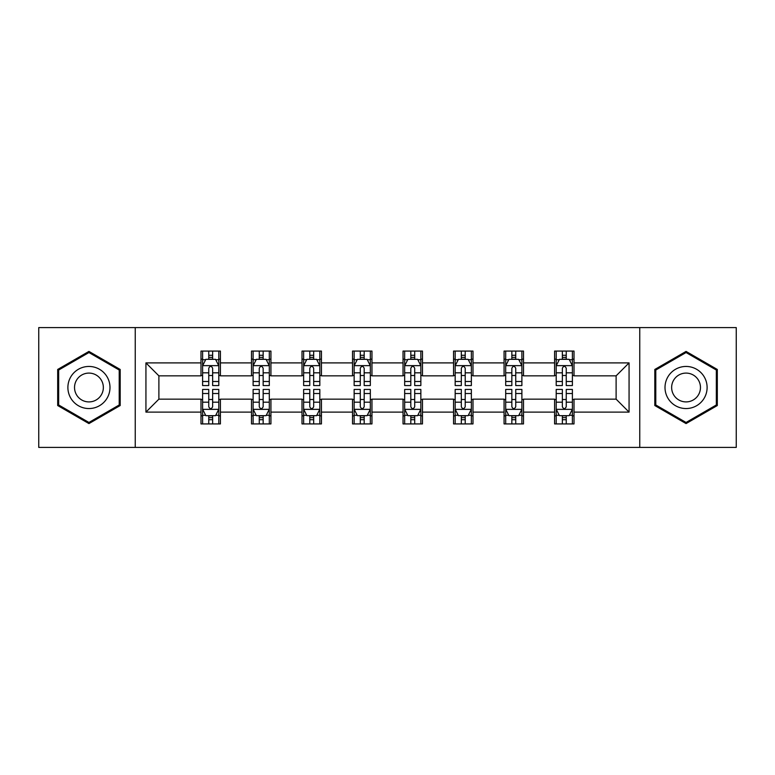 <?xml version="1.0" encoding="UTF-8"?>
<svg xmlns="http://www.w3.org/2000/svg" width="775" height="775" viewBox="0 0 775 775"><rect width="100%" height="100%" fill="white"/><g stroke="black" fill="none" stroke-linecap="round" stroke-linejoin="round"><path stroke-width="1.16" d="M639.753 447.407L736.25 447.407L736.25 327.593L639.753 327.593L639.753 447.407L135.247 447.407L135.247 327.593L38.75 327.593L38.75 447.407L135.247 447.407M639.753 327.593L135.247 327.593M574.013 362.894L574.013 351.075L554.59 351.075L554.59 362.894L523.503 362.894L523.503 351.075L504.07 351.075L504.07 362.894L472.992 362.894L472.992 351.075L453.559 351.075L453.559 362.894L422.472 362.894L422.472 351.075L403.039 351.075L403.039 362.894L371.961 362.894L371.961 351.075L352.528 351.075L352.528 362.894L321.441 362.894L321.441 351.075L302.008 351.075L302.008 362.894L270.93 362.894L270.93 351.075L251.497 351.075L251.497 362.894L220.41 362.894L220.41 351.075L200.987 351.075L200.987 362.894L145.932 362.894L145.932 412.106L158.885 399.154L200.987 399.154L200.987 423.925L220.41 423.925L220.41 399.154L251.497 399.154L251.497 423.925L270.93 423.925L270.93 399.154L302.008 399.154L302.008 423.925L321.441 423.925L321.441 399.154L352.528 399.154L352.528 423.925L371.961 423.925L371.961 399.154L403.039 399.154L403.039 423.925L422.472 423.925L422.472 399.154L453.559 399.154L453.559 423.925L472.992 423.925L472.992 399.154L504.07 399.154L504.07 423.925L523.503 423.925L523.503 399.154L554.59 399.154L554.59 423.925L574.013 423.925L574.013 399.154L616.115 399.154L616.115 375.846L574.013 375.846L574.013 362.894L629.067 362.894L629.067 412.106L574.013 412.106M554.59 412.106L523.503 412.106M504.07 412.106L472.992 412.106M453.559 412.106L422.472 412.106M403.039 412.106L371.961 412.106M352.528 412.106L321.441 412.106M302.008 412.106L270.93 412.106M251.497 412.106L220.41 412.106M200.987 412.106L145.932 412.106M554.59 362.894L554.59 375.846L523.503 375.846L523.503 362.894M504.07 362.894L504.07 375.846L472.992 375.846L472.992 362.894M453.559 362.894L453.559 375.846L422.472 375.846L422.472 362.894M403.039 362.894L403.039 375.846L371.961 375.846L371.961 362.894M352.528 362.894L352.528 375.846L321.441 375.846L321.441 362.894M302.008 362.894L302.008 375.846L270.93 375.846L270.93 362.894M251.497 362.894L251.497 375.846L220.41 375.846L220.41 362.894M200.987 362.894L200.987 375.846L158.885 375.846L145.932 362.894M158.885 375.846L158.885 399.154M629.067 412.106L616.115 399.154M616.115 375.846L629.067 362.894M200.987 359.164L202.604 359.164M208.756 359.164L212.641 359.164M218.792 359.164L220.41 359.164M200.987 375.517L202.604 375.517M208.756 375.517L212.641 375.517M218.792 375.517L220.41 375.517M200.987 399.483L202.604 399.483M208.756 399.483L212.641 399.483M218.792 399.483L220.41 399.483M200.987 415.836L202.604 415.836M208.756 415.836L212.641 415.836M218.792 415.836L220.41 415.836M251.497 399.483L253.115 399.483M259.267 399.483L263.151 399.483M269.303 399.483L270.93 399.483M251.497 415.836L253.115 415.836M259.267 415.836L263.151 415.836M269.303 415.836L270.93 415.836M251.497 359.164L253.115 359.164M259.267 359.164L263.151 359.164M269.303 359.164L270.93 359.164M251.497 375.517L253.115 375.517M259.267 375.517L263.151 375.517M269.303 375.517L270.93 375.517M302.008 399.483L303.635 399.483M309.787 399.483L313.672 399.483M319.823 399.483L321.441 399.483M302.008 415.836L303.635 415.836M309.787 415.836L313.672 415.836M319.823 415.836L321.441 415.836M302.008 359.164L303.635 359.164M309.787 359.164L313.672 359.164M319.823 359.164L321.441 359.164M302.008 375.517L303.635 375.517M309.787 375.517L313.672 375.517M319.823 375.517L321.441 375.517M352.528 399.483L354.146 399.483M360.298 399.483L364.182 399.483M370.334 399.483L371.961 399.483M352.528 415.836L354.146 415.836M360.298 415.836L364.182 415.836M370.334 415.836L371.961 415.836M352.528 359.164L354.146 359.164M360.298 359.164L364.182 359.164M370.334 359.164L371.961 359.164M352.528 375.517L354.146 375.517M360.298 375.517L364.182 375.517M370.334 375.517L371.961 375.517M403.039 399.483L404.666 399.483M410.818 399.483L414.702 399.483M420.854 399.483L422.472 399.483M403.039 415.836L404.666 415.836M410.818 415.836L414.702 415.836M420.854 415.836L422.472 415.836M403.039 359.164L404.666 359.164M410.818 359.164L414.702 359.164M420.854 359.164L422.472 359.164M403.039 375.517L404.666 375.517M410.818 375.517L414.702 375.517M420.854 375.517L422.472 375.517M453.559 399.483L455.177 399.483M461.328 399.483L465.213 399.483M471.365 399.483L472.992 399.483M453.559 415.836L455.177 415.836M461.328 415.836L465.213 415.836M471.365 415.836L472.992 415.836M453.559 359.164L455.177 359.164M461.328 359.164L465.213 359.164M471.365 359.164L472.992 359.164M453.559 375.517L455.177 375.517M461.328 375.517L465.213 375.517M471.365 375.517L472.992 375.517M504.07 399.483L505.697 399.483M511.849 399.483L515.733 399.483M521.885 399.483L523.503 399.483M504.07 415.836L505.697 415.836M511.849 415.836L515.733 415.836M521.885 415.836L523.503 415.836M504.07 359.164L505.697 359.164M511.849 359.164L515.733 359.164M521.885 359.164L523.503 359.164M504.07 375.517L505.697 375.517M511.849 375.517L515.733 375.517M521.885 375.517L523.503 375.517M554.59 399.483L556.208 399.483M562.359 399.483L566.244 399.483M572.396 399.483L574.013 399.483M554.59 415.836L556.208 415.836M562.359 415.836L566.244 415.836M572.396 415.836L574.013 415.836M554.59 359.164L556.208 359.164M562.359 359.164L566.244 359.164M572.396 359.164L574.013 359.164M554.59 375.517L556.208 375.517M562.359 375.517L566.244 375.517M572.396 375.517L574.013 375.517M88.941 423.586L120.193 405.538L120.193 369.462L88.941 351.414L57.689 369.462L57.689 405.538L88.941 423.586M717.311 369.462L686.059 351.414L654.807 369.462L654.807 405.538L686.059 423.586L717.311 405.538L717.311 369.462M212.641 355.279L208.756 355.279M218.792 381.494L212.641 381.494L212.641 385.553L218.792 385.553L218.792 365.8L215.557 359.329L205.84 359.329L202.604 365.8L202.604 385.553L208.756 385.553L208.756 381.494L202.604 381.494M202.604 365.8L202.604 351.075M218.792 365.8L218.792 351.075M208.756 359.329L208.756 351.075M212.641 351.075L212.641 359.329M212.641 381.494L212.641 368.232C211.343 365.742 210.054 365.742 208.756 368.232L208.756 381.494M208.756 419.721L212.641 419.721M202.604 393.506L208.756 393.506L208.756 389.447L202.604 389.447L202.604 409.2L205.84 415.671L215.557 415.671L218.792 409.2L218.792 389.447L212.641 389.447L212.641 393.506L218.792 393.506M218.792 409.2L218.792 423.925M202.604 409.2L202.604 423.925M212.641 415.671L212.641 423.925M208.756 423.925L208.756 415.671M208.756 393.506L208.756 406.768C210.044 409.258 211.343 409.258 212.641 406.768L212.641 393.506M107.173 398.021A21.051 21.051 0 0 0 99.462 369.268A21.051 21.051 0 0 0 70.709 376.979A21.051 21.051 0 0 0 78.42 405.732A21.051 21.051 0 0 0 107.173 398.021M101.418 394.707A14.405 14.405 0 0 0 96.148 375.022A14.405 14.405 0 0 0 76.463 380.293A14.405 14.405 0 0 0 81.733 399.978A14.405 14.405 0 0 0 101.418 394.707M58.668 404.976L58.668 370.024L88.941 352.538L119.214 370.024L119.214 404.976L88.941 422.462L58.668 404.976M686.059 366.449A21.051 21.051 0 0 0 665.008 387.5A21.051 21.051 0 0 0 686.059 408.551A21.051 21.051 0 0 0 707.11 387.5A21.051 21.051 0 0 0 686.059 366.449M686.059 373.095A14.405 14.405 0 0 0 671.644 387.5A14.405 14.405 0 0 0 686.059 401.905A14.405 14.405 0 0 0 700.464 387.5A14.405 14.405 0 0 0 686.059 373.095M716.333 404.976L686.059 422.462L655.786 404.976L655.786 370.024L686.059 352.538L716.333 370.024L716.333 404.976M263.151 355.279L259.267 355.279M269.303 381.494L263.151 381.494L263.151 385.553L269.303 385.553L269.303 365.8L266.067 359.329L256.351 359.329L253.115 365.8L253.115 385.553L259.267 385.553L259.267 381.494L253.115 381.494M253.115 365.8L253.115 351.075M269.303 365.8L269.303 351.075M259.267 359.329L259.267 351.075M263.151 351.075L263.151 359.329M263.151 381.494L263.151 368.232C261.863 365.742 260.565 365.742 259.267 368.232L259.267 381.494M313.672 355.279L309.787 355.279M319.823 381.494L313.672 381.494L313.672 385.553L319.823 385.553L319.823 365.8L316.588 359.329L306.871 359.329L303.635 365.8L303.635 385.553L309.787 385.553L309.787 381.494L303.635 381.494M303.635 365.8L303.635 351.075M319.823 365.8L319.823 351.075M309.787 359.329L309.787 351.075M313.672 351.075L313.672 359.329M313.672 381.494L313.672 368.232C312.373 365.742 311.085 365.742 309.787 368.232L309.787 381.494M259.267 419.721L263.151 419.721M253.115 393.506L259.267 393.506L259.267 389.447L253.115 389.447L253.115 409.2L256.351 415.671L266.067 415.671L269.303 409.2L269.303 389.447L263.151 389.447L263.151 393.506L269.303 393.506M269.303 409.2L269.303 423.925M253.115 409.2L253.115 423.925M263.151 415.671L263.151 423.925M259.267 423.925L259.267 415.671M259.267 393.506L259.267 406.768C260.565 409.258 261.853 409.258 263.151 406.768L263.151 393.506M309.787 419.721L313.672 419.721M303.635 393.506L309.787 393.506L309.787 389.447L303.635 389.447L303.635 409.2L306.871 415.671L316.588 415.671L319.823 409.2L319.823 389.447L313.672 389.447L313.672 393.506L319.823 393.506M319.823 409.2L319.823 423.925M303.635 409.2L303.635 423.925M313.672 415.671L313.672 423.925M309.787 423.925L309.787 415.671M309.787 393.506L309.787 406.768C311.075 409.258 312.373 409.258 313.672 406.768L313.672 393.506M364.182 355.279L360.298 355.279M370.334 381.494L364.182 381.494L364.182 385.553L370.334 385.553L370.334 365.8L367.098 359.329L357.382 359.329L354.146 365.8L354.146 385.553L360.298 385.553L360.298 381.494L354.146 381.494M354.146 365.8L354.146 351.075M370.334 365.8L370.334 351.075M360.298 359.329L360.298 351.075M364.182 351.075L364.182 359.329M364.182 381.494L364.182 368.232C362.894 365.742 361.596 365.742 360.298 368.232L360.298 381.494M414.702 355.279L410.818 355.279M420.854 381.494L414.702 381.494L414.702 385.553L420.854 385.553L420.854 365.8L417.618 359.329L407.902 359.329L404.666 365.8L404.666 385.553L410.818 385.553L410.818 381.494L404.666 381.494M404.666 365.8L404.666 351.075M420.854 365.8L420.854 351.075M410.818 359.329L410.818 351.075M414.702 351.075L414.702 359.329M414.702 381.494L414.702 368.232C413.404 365.742 412.116 365.742 410.818 368.232L410.818 381.494M465.213 355.279L461.328 355.279M471.365 381.494L465.213 381.494L465.213 385.553L471.365 385.553L471.365 365.8L468.129 359.329L458.412 359.329L455.177 365.8L455.177 385.553L461.328 385.553L461.328 381.494L455.177 381.494M455.177 365.8L455.177 351.075M471.365 365.8L471.365 351.075M461.328 359.329L461.328 351.075M465.213 351.075L465.213 359.329M465.213 381.494L465.213 368.232C463.925 365.742 462.627 365.742 461.328 368.232L461.328 381.494M360.298 419.721L364.182 419.721M354.146 393.506L360.298 393.506L360.298 389.447L354.146 389.447L354.146 409.2L357.382 415.671L367.098 415.671L370.334 409.2L370.334 389.447L364.182 389.447L364.182 393.506L370.334 393.506M370.334 409.2L370.334 423.925M354.146 409.2L354.146 423.925M364.182 415.671L364.182 423.925M360.298 423.925L360.298 415.671M360.298 393.506L360.298 406.768C361.596 409.258 362.884 409.258 364.182 406.768L364.182 393.506M410.818 419.721L414.702 419.721M404.666 393.506L410.818 393.506L410.818 389.447L404.666 389.447L404.666 409.2L407.902 415.671L417.618 415.671L420.854 409.2L420.854 389.447L414.702 389.447L414.702 393.506L420.854 393.506M420.854 409.2L420.854 423.925M404.666 409.2L404.666 423.925M414.702 415.671L414.702 423.925M410.818 423.925L410.818 415.671M410.818 393.506L410.818 406.768C412.106 409.258 413.404 409.258 414.702 406.768L414.702 393.506M461.328 419.721L465.213 419.721M455.177 393.506L461.328 393.506L461.328 389.447L455.177 389.447L455.177 409.2L458.412 415.671L468.129 415.671L471.365 409.2L471.365 389.447L465.213 389.447L465.213 393.506L471.365 393.506M471.365 409.2L471.365 423.925M455.177 409.2L455.177 423.925M465.213 415.671L465.213 423.925M461.328 423.925L461.328 415.671M461.328 393.506L461.328 406.768C462.627 409.258 463.915 409.258 465.213 406.768L465.213 393.506M511.849 419.721L515.733 419.721M505.697 393.506L511.849 393.506L511.849 389.447L505.697 389.447L505.697 409.2L508.933 415.671L518.649 415.671L521.885 409.2L521.885 389.447L515.733 389.447L515.733 393.506L521.885 393.506M521.885 409.2L521.885 423.925M505.697 409.2L505.697 423.925M515.733 415.671L515.733 423.925M511.849 423.925L511.849 415.671M511.849 393.506L511.849 406.768C513.137 409.258 514.435 409.258 515.733 406.768L515.733 393.506M562.359 419.721L566.244 419.721M556.208 393.506L562.359 393.506L562.359 389.447L556.208 389.447L556.208 409.2L559.443 415.671L569.16 415.671L572.396 409.2L572.396 389.447L566.244 389.447L566.244 393.506L572.396 393.506M572.396 409.2L572.396 423.925M556.208 409.2L556.208 423.925M566.244 415.671L566.244 423.925M562.359 423.925L562.359 415.671M562.359 393.506L562.359 406.768C563.658 409.258 564.946 409.258 566.244 406.768L566.244 393.506M515.733 355.279L511.849 355.279M521.885 381.494L515.733 381.494L515.733 385.553L521.885 385.553L521.885 365.8L518.649 359.329L508.933 359.329L505.697 365.8L505.697 385.553L511.849 385.553L511.849 381.494L505.697 381.494M505.697 365.8L505.697 351.075M521.885 365.8L521.885 351.075M511.849 359.329L511.849 351.075M515.733 351.075L515.733 359.329M515.733 381.494L515.733 368.232C514.435 365.742 513.147 365.742 511.849 368.232L511.849 381.494M566.244 355.279L562.359 355.279M572.396 381.494L566.244 381.494L566.244 385.553L572.396 385.553L572.396 365.8L569.16 359.329L559.443 359.329L556.208 365.8L556.208 385.553L562.359 385.553L562.359 381.494L556.208 381.494M556.208 365.8L556.208 351.075M572.396 365.8L572.396 351.075M562.359 359.329L562.359 351.075M566.244 351.075L566.244 359.329M566.244 381.494L566.244 368.232C564.956 365.742 563.658 365.742 562.359 368.232L562.359 381.494M218.715 365.645L202.682 365.645M202.604 359.716L205.646 359.716M215.75 359.716L218.792 359.716M208.756 372.814L202.604 372.814M218.792 372.814L212.641 372.814M212.641 357.343L208.756 357.343M202.682 409.355L218.715 409.355M218.792 415.284L215.75 415.284M205.646 415.284L202.604 415.284M212.641 402.186L218.792 402.186M202.604 402.186L208.756 402.186M208.756 417.657L212.641 417.657M269.225 365.645L253.193 365.645M253.115 359.716L256.157 359.716M266.261 359.716L269.303 359.716M259.267 372.814L253.115 372.814M269.303 372.814L263.151 372.814M263.151 357.343L259.267 357.343M319.746 365.645L303.713 365.645M303.635 359.716L306.677 359.716M316.781 359.716L319.823 359.716M309.787 372.814L303.635 372.814M319.823 372.814L313.672 372.814M313.672 357.343L309.787 357.343M253.193 409.355L269.225 409.355M269.303 415.284L266.261 415.284M256.157 415.284L253.115 415.284M263.151 402.186L269.303 402.186M253.115 402.186L259.267 402.186M259.267 417.657L263.151 417.657M303.713 409.355L319.746 409.355M319.823 415.284L316.781 415.284M306.677 415.284L303.635 415.284M313.672 402.186L319.823 402.186M303.635 402.186L309.787 402.186M309.787 417.657L313.672 417.657M370.256 365.645L354.223 365.645M354.146 359.716L357.188 359.716M367.292 359.716L370.334 359.716M360.298 372.814L354.146 372.814M370.334 372.814L364.182 372.814M364.182 357.343L360.298 357.343M420.777 365.645L404.744 365.645M404.666 359.716L407.708 359.716M417.812 359.716L420.854 359.716M410.818 372.814L404.666 372.814M420.854 372.814L414.702 372.814M414.702 357.343L410.818 357.343M471.287 365.645L455.254 365.645M455.177 359.716L458.219 359.716M468.323 359.716L471.365 359.716M461.328 372.814L455.177 372.814M471.365 372.814L465.213 372.814M465.213 357.343L461.328 357.343M354.223 409.355L370.256 409.355M370.334 415.284L367.292 415.284M357.188 415.284L354.146 415.284M364.182 402.186L370.334 402.186M354.146 402.186L360.298 402.186M360.298 417.657L364.182 417.657M404.744 409.355L420.777 409.355M420.854 415.284L417.812 415.284M407.708 415.284L404.666 415.284M414.702 402.186L420.854 402.186M404.666 402.186L410.818 402.186M410.818 417.657L414.702 417.657M455.254 409.355L471.287 409.355M471.365 415.284L468.323 415.284M458.219 415.284L455.177 415.284M465.213 402.186L471.365 402.186M455.177 402.186L461.328 402.186M461.328 417.657L465.213 417.657M505.775 409.355L521.808 409.355M521.885 415.284L518.843 415.284M508.739 415.284L505.697 415.284M515.733 402.186L521.885 402.186M505.697 402.186L511.849 402.186M511.849 417.657L515.733 417.657M556.285 409.355L572.318 409.355M572.396 415.284L569.354 415.284M559.25 415.284L556.208 415.284M566.244 402.186L572.396 402.186M556.208 402.186L562.359 402.186M562.359 417.657L566.244 417.657M521.808 365.645L505.775 365.645M505.697 359.716L508.739 359.716M518.843 359.716L521.885 359.716M511.849 372.814L505.697 372.814M521.885 372.814L515.733 372.814M515.733 357.343L511.849 357.343M572.318 365.645L556.285 365.645M556.208 359.716L559.25 359.716M569.354 359.716L572.396 359.716M562.359 372.814L556.208 372.814M572.396 372.814L566.244 372.814M566.244 357.343L562.359 357.343"/></g></svg>
